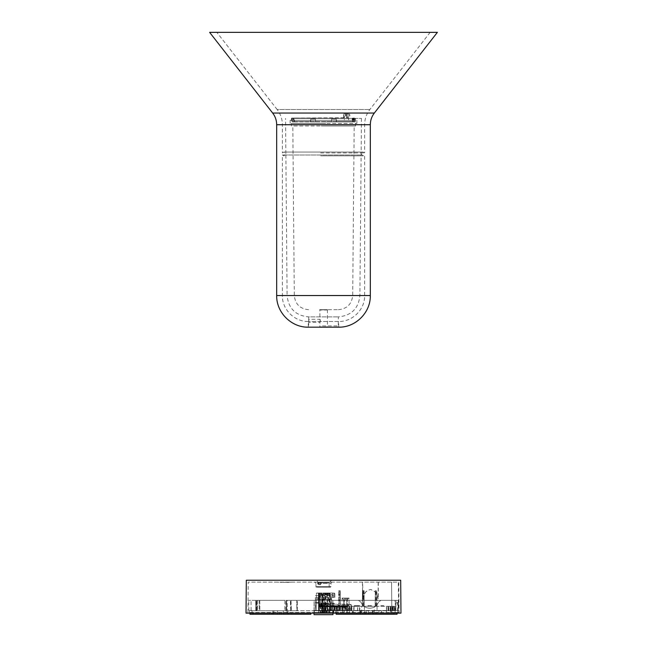<?xml version="1.0" encoding="UTF-8"?>
<svg xmlns="http://www.w3.org/2000/svg" width="647" height="647" viewBox="0 0 647 647"><rect width="100%" height="100%" fill="white"/><g stroke="black" fill="none" stroke-linecap="round" stroke-linejoin="round"><path stroke-width="0.49" stroke-dasharray="3.23 2.43" d="M361.285 154.997L282.375 154.997L361.285 154.997M320.629 152.91L364.625 152.91L320.629 152.91M319.578 309.687L327.422 309.687L319.578 309.687L327.107 310.002L319.893 310.002L319.901 319.286C320.944 319.925 319.416 324.794 320.144 320.847L319.901 319.286L308.692 319.286L308.676 320.847C308.579 324.794 309.153 319.925 308.692 319.286L308.635 316.884L338.365 316.884L308.635 316.884C295.639 315.639 288.457 308.522 287.098 295.542L359.902 295.542L287.098 295.542L285.861 153.937L283.96 155.854L282.375 154.997L282.375 295.542C282.019 309.395 294.458 321.834 308.32 321.478L308.32 327.172L338.68 327.172L338.68 321.478L308.32 321.478L338.68 321.478C352.542 321.834 364.981 309.395 364.625 295.542L282.375 295.542L364.625 295.542L364.625 154.997L363.04 155.854L361.139 153.937L363.04 152.053L283.96 152.053L282.375 152.91L282.375 124.717L364.625 124.717L282.375 124.717C282.327 119.072 280.58 114.009 277.151 109.529L369.849 109.529L277.151 109.529L216.85 32.35L430.15 32.35L216.85 32.35M209.62 32.35L437.38 32.35M324.446 327.172L309.978 327.172L324.446 327.172M308.676 320.847L308.716 322.4L319.901 322.4L320.144 320.847M315.461 119.121L310.697 119.105L310.681 120.293L348.644 120.293L348.571 118.393L344.414 118.393L344.325 120.293L315.469 120.293L315.461 119.121L310.697 119.121L310.681 120.293L291.393 120.293L292.412 120.293L292.412 119.121L294.053 119.121L294.062 120.293L331.531 120.293L331.539 119.121L336.303 119.121L336.319 120.293L355.607 120.293L354.588 120.293L354.588 119.121L352.947 119.121L352.938 120.293L348.644 120.293L355.365 120.293L354.588 120.293L354.588 119.121M344.455 118.393L344.358 117.77L344.414 118.393L291.393 118.393L355.607 118.393L348.571 118.393L347.221 117.77L291.724 118.078L348.515 118.134M325.829 120.293L290.131 120.293L325.829 120.293M354.572 119.105L352.93 119.105L352.938 120.293L355.607 120.293L331.531 120.293L331.539 119.121M292.412 119.121L294.07 119.105L294.062 120.293L291.393 120.293L315.469 120.293L315.461 119.105M321.171 123.456L356.869 123.456L321.171 123.456M325.74 123.456L291.393 123.456L325.74 123.456M321.26 125.987L355.607 125.987L321.26 125.987M325.643 125.987L292.816 125.987L325.643 125.987M322.465 309.687L338.365 309.687L322.465 309.687M319.586 327.172L327.422 327.172L319.578 327.172L327.107 326.856L319.901 326.856L319.893 322.376M320.847 118.393L361.447 118.393L320.847 118.393M352.793 118.393L352.833 120.293L294.425 120.293L352.3 120.293L352.316 118.393L352.761 118.393L352.833 120.293L293.293 120.293L353.553 120.293L353.577 118.393L352.793 118.393L352.777 120.293L353.553 120.293L353.359 118.393L353.553 120.293M331.49 121.879L336.303 121.83L331.434 121.879L331.531 120.293L291.635 120.293L292.412 120.293L292.428 119.105M292.412 121.83L294.207 121.879L292.412 121.83L291.635 120.293M293.317 121.879L295.307 121.879L291.983 121.879L293.317 121.879L292.573 121.879L292.412 120.293M315.453 121.83L310.697 121.83L315.51 121.879L315.202 120.293M315.51 121.879L315.469 120.293M354.588 121.83L352.793 121.879L354.588 121.83L355.365 120.293L354.588 120.293L354.613 118.393L353.828 118.393L353.723 120.293L355.365 120.293M353.683 121.879L351.693 121.879L355.017 121.879L353.683 121.879L354.427 121.879L354.588 120.293M331.547 121.83L331.531 120.293M331.539 119.105L336.303 119.105L336.586 120.293L331.798 120.293M352.316 118.393L352.17 120.293L352.211 118.393L352.777 120.293M353.359 118.393L353.893 118.078M354.241 120.293L354.224 118.393L355.235 118.393L355.462 120.293L354.022 120.293L353.691 118.078L354.022 120.293L352.947 121.83M348.644 120.293L348.62 118.393L354.33 118.078L354.726 120.293M355.235 118.393L291.409 118.393L344.325 118.393L344.333 120.293M353.391 118.078L353.715 120.293L353.383 118.078L353.966 118.078M321.446 121.879L352.898 121.879L321.446 121.879M310.681 120.293L310.746 121.879M344.358 117.77L343.557 117.77L343.573 118.393L293.277 118.393L294.053 121.83M294.062 120.293L294.369 121.879L291.854 121.879L294.239 121.563M336.586 120.293L336.303 121.83M336.319 120.293L336.254 121.879M310.414 120.293L310.697 121.83M352.938 120.293L352.631 121.879L355.13 121.879L351.531 121.879L355.284 121.879L336.197 121.879M315.566 121.879L352 121.879M293.317 121.563L310.803 121.879M331.434 121.879L293.495 121.879M352 121.563L352.761 121.563M295.105 121.879L292.889 121.879L295.129 121.563M295.089 121.563L293.091 121.879L295.081 121.879M353.683 121.563L292.727 121.563M292.557 121.563L293.245 121.879M294.425 120.293L294.417 121.563L294.87 121.563M351.919 121.879L354.111 121.879L351.919 121.563M354.273 121.563L352.664 121.879L355.179 121.879L353.092 121.879M352.227 121.563L354.443 121.563M353.092 121.563L352.34 121.563L352.623 121.879M294.417 121.879L352.13 121.563M347.415 118.078L348.175 117.77M343.573 118.393L343.84 113.969L349.574 113.969L343.84 113.969L343.573 118.393M348.458 115.87L344.616 115.87L349.833 115.87L348.458 115.87L348.45 117.875M344.236 118.134L344.616 115.87M349.833 115.87L349.574 113.969L349.833 115.87M343.557 117.77L343.597 114.284L345.741 114.284L345.741 115.87M378.155 582.13L378.147 598.96L375.802 592.248L370.763 589.474L367.884 590.193L365.377 592.248L363.663 595.321L362.643 598.96L362.425 582.13L398.787 582.13L398.762 612.499L398.269 582.13L248.213 582.13L247.947 612.499L399.053 612.499L247.947 612.499L247.308 613.13L399.692 613.13L247.308 613.13M363.056 598.96L362.579 582.13L248.213 582.13M363.218 598.96L363.816 595.321L365.531 592.248L368.046 590.193L370.917 589.474L375.964 592.248L378.309 598.96L378.317 582.13M331.725 610.412L331.62 598.677L315.38 598.677L315.275 610.412M320.863 606.174L326.201 606.174L320.799 606.174L320.799 608.706L326.201 608.706L320.863 608.706M326.137 606.174L326.137 608.706M332.671 612.499L314.329 612.499L314.313 610.728L332.687 610.728L314.313 610.728L314.329 612.499L332.671 612.499L332.687 610.728L332.671 612.499L314.329 612.499L332.671 612.499L332.687 610.728L332.671 612.499M280.612 582.13L292.274 582.13L280.612 582.381M288.756 582.13L276.504 582.13L288.756 582.381M400.97 613.13L246.03 613.13M314.677 582.13L332.323 582.13L314.677 582.13L315.938 583.384L331.062 583.384A1.262 1.262 0 0 1 332.323 582.13M318.688 582.13L320.969 582.13L318.437 582.13L318.728 584.662L318.688 582.13M398.568 612.499L391.823 612.499L391.564 582.13L391.823 612.499L398.762 612.499M326.201 606.174L326.201 608.706M320.799 606.174L320.799 608.706M393.028 606.296L393.012 610.728L393.91 610.728L393.958 606.296L387.99 606.296L395.915 606.296L395.212 610.728L314.313 610.728L314.329 612.499L314.313 610.728L318.567 610.728L316.286 610.728L316.359 602.511L316.351 603.133L318.502 603.133L316.351 603.133L315.728 602.511L315.275 610.728L315.388 597.44L315.275 610.477L331.725 610.477L331.612 597.44L331.628 599.429L315.372 599.429M310.843 613.13L313.69 613.008L313.714 610.477L334.507 610.728L327.552 610.728L327.584 606.296L322.845 606.296L324.414 606.296L324.406 605.673L325.037 606.296L324.406 605.673L324.414 606.296L324.382 603.15L324.446 613.008L324.956 613.008L325.118 593.655L324.972 593.016L318.72 593.016L318.712 593.655L319.998 593.655L319.958 597.44L320.791 597.44L320.823 593.655L319.998 593.655L320.192 593.016A0.631 0.631 0 0 1 320.823 593.655A0.631 0.631 0 0 0 320.192 593.016M320.677 584.662L320.969 582.13L320.928 584.411L318.728 584.662L320.677 584.662M318.437 582.13L318.478 584.411L318.437 582.13M316.601 587.193A0.631 0.631 0 0 1 315.962 586.562L315.938 583.384L331.062 583.384L331.038 586.562L315.962 586.562L331.038 586.562L330.399 587.193L316.601 587.193L330.399 587.193M317.232 587.193L329.768 587.193L317.232 587.193A0.631 0.631 0 0 0 317.863 586.554L329.137 586.554L317.863 586.554L317.831 582.745A2.531 2.531 0 0 0 315.299 580.23L331.701 580.23L315.299 580.23M246.313 580.23L400.687 580.23M315.655 610.728L291.093 610.728L315.275 610.728L315.38 598.677M331.62 610.477L315.38 610.477M360.783 602.001L358.414 600.351L360.783 602.001C364.552 610.719 375.705 609.806 378.584 602.001C375.705 609.749 364.673 610.792 360.783 602.001M395.212 610.477L398.172 610.477L398.261 600.351L380.954 600.351L378.584 602.001L380.954 600.351L395.964 600.351L395.697 610.477L397.994 610.477L398.22 600.351L395.924 600.351M395.794 606.296L395.503 610.477L395.794 606.296L387.99 606.296L395.616 606.296L395.697 610.477M395.754 610.477L395.657 606.296M393.837 614.27L393.821 613.008L336.157 613.008L393.821 613.008L394.08 614.27L336.165 614.27L397.064 614.27L336.165 614.27L336.157 613.008L332.987 613.008L332.882 600.351L358.414 600.351L332.882 600.351L332.987 613.13M397.533 610.477L397.509 613.008L397.072 613.008L397.606 613.008L397.582 602.875L395.268 602.875L394.856 600.351L397.185 600.351L397.582 602.875M325.53 610.728L337.192 610.728L325.53 610.477M336.666 606.296L329.412 606.296L329.719 610.477L333.286 610.477L333.31 613.008L313.69 613.008L313.714 610.477L316.286 610.477L316.351 603.133L318.502 603.133L318.567 610.728L319.197 610.728L319.125 602.511L318.502 603.133L318.494 602.511L318.502 603.133L322.206 603.133L320.289 604.387L320.281 606.935L319.157 606.935L319.157 606.304L325.627 606.304L325.627 606.935L326.719 606.935A0.631 0.55 -90 0 1 326.169 606.304L326.719 606.304L326.719 606.935L330.027 606.935L329.485 606.312L329.501 604.387L330.771 603.133L330.714 606.296L340.015 606.296L336.367 606.296L336.707 610.477M333.674 610.728L321.422 610.728L333.674 610.477M397.185 600.351L248.739 600.351L314.118 600.351L314.013 613.008L310.843 613.008L310.835 614.27L249.936 614.27L310.835 614.27L252.92 614.27L253.179 613.008L310.641 613.008L253.179 613.008L253.163 614.27M329.719 610.477L329.412 606.296L329.444 610.728L333.286 610.728L333.31 613.008L336.157 613.13M397.064 614.27L394.08 614.27L394.072 613.008L397.072 613.008L394.072 613.008L394.08 614.27M249.928 613.008L252.928 613.008L249.491 613.008L249.467 610.477L248.828 610.477L249.467 610.477L249.491 613.008L249.928 613.008M395.77 602.883L398.067 602.883M394.856 600.351L290.713 600.351L314.118 600.351L314.013 613.008L332.987 613.008L332.962 614.65L314.038 614.65L314.013 613.13M296.714 600.351L287.85 600.351L297.345 600.351L296.714 600.351L296.803 610.728L297.434 610.728L256.899 610.728L297.434 610.728L291.376 610.728L296.803 610.728L296.714 600.351M287.219 600.351L287.85 600.351L286.589 600.351L287.219 600.351L287.308 610.728L287.219 600.351M286.516 600.351L285.885 600.351L286.516 600.351L286.427 610.728L286.516 600.351M284.915 600.351L256.762 600.351L284.915 600.351L284.826 610.728L284.915 600.351M259.132 600.351L256.309 600.351L259.762 600.351L259.132 600.351L259.221 610.728L259.851 610.728L251.788 610.728L259.851 610.728L257.482 610.728L259.221 610.728L259.132 600.351M255.711 600.351L251.036 600.351L255.711 600.351L255.775 610.728L255.711 600.351M347.059 613.008L346.703 599.72L347.059 613.008M397.509 613.008L394.993 613.008L395.01 610.728L388.281 610.728L395.01 610.477L388.03 610.728L390.998 610.728L391.014 606.296L337.063 606.296L336.173 605.673L338.543 605.673L338.462 606.296M397.606 613.008L390.675 613.008L394.993 613.008L395.212 610.728M249.491 613.008L252.007 613.008L249.491 613.008M319.553 613.008L327.447 613.008L319.553 613.008C320.71 612.474 321.13 612.062 320.815 611.763L326.185 611.763L320.815 611.763L320.839 610.299L326.161 610.299L326.185 611.763A1.262 1.262 0 0 0 327.447 613.008M331.563 593.016L329.606 593.016A0.631 0.574 90 0 1 330.18 593.655L330.172 594.528L330.819 594.528L330.674 613.008L329.849 613.008L330.051 593.655L333.092 593.655A0.631 0.404 -90 0 1 333.504 593.016L331.563 593.016A0.631 0.404 90 0 0 331.159 593.655L331.151 594.528L332.073 594.528L332.097 597.44L334.078 597.44L334.087 593.655L333.092 593.655L333.084 597.44M329.606 593.016L329.994 593.639L328.069 593.016L328.344 593.639L329.994 593.639L329.849 613.008L336.254 613.008L330.674 613.008M281.251 613.008L269.702 613.008L281.251 613.008L281.259 614.27L291.118 614.27L269.718 614.27L281.259 614.27M367.245 613.008L356.626 613.008L367.245 613.008L367.237 614.27L376.53 614.27L356.643 614.27L367.237 614.27M327.164 613.008L322.028 613.008L327.164 613.008L327.131 610.728L325.578 610.728L325.595 613.008M323.864 613.008L319.319 613.008L324.09 613.008L323.492 613.008L323.832 610.728L323.484 613.008L323.468 610.728L324.058 610.728L323.468 610.728L323.403 594.908L319.521 594.908L319.319 613.008M345.991 613.008L342.481 613.008L342.498 610.728L346.008 610.728L345.991 613.008L352.469 613.008L352.486 610.728L361.002 610.728L360.994 613.008L381.463 613.008L381.431 610.728L386.243 610.728L386.518 613.008L386.485 610.728L342.498 610.728L342.481 613.008L349.534 613.008L349.558 610.728M349.534 613.008L381.463 613.008M360.994 613.008L352.469 613.008M386.13 613.008L353.238 613.008L386.13 613.008L386.113 610.477L353.254 610.477L353.238 613.008L353.254 610.477L386.113 610.477L386.13 613.008M319.958 597.44L318.68 597.44L320.791 597.44L320.823 593.655L321.882 593.655L322.028 593.016L322.505 593.016L322.222 593.639L326.177 593.655L326.209 597.44L328.619 597.44L328.619 594.528L327.705 594.528L327.714 593.655A0.631 0.404 90 0 0 327.309 593.016L329.242 593.016A0.631 0.404 -90 0 1 329.655 593.655L327.714 593.655L327.972 613.008L324.956 613.008M324.535 603.15L324.446 610.728L324.414 606.296L324.446 610.728L334.984 610.728L332.655 610.728L332.526 603.15L332.655 610.728L324.47 610.728L324.446 613.008L332.655 613.008L328.773 613.008L328.344 593.639M327.972 613.008L328.773 613.008M325.578 610.728L325.514 594.908L322.23 594.908L322.028 613.008L318.567 613.008L322.554 613.008L322.222 593.639M322.222 593.655L322.044 613.008L322.554 613.008L322.618 603.15L322.554 610.728L322.594 605.673L321.963 606.296L318.987 606.279L318.518 605.673L319.157 606.296L321.963 606.296L322.594 605.673L322.554 610.728L318.567 610.728L327.552 610.728L318.583 610.728L318.518 605.673L318.567 610.728L322.554 610.728L322.618 603.15M329.444 613.008L349.437 613.008L329.444 613.008L329.469 610.477L329.444 613.008M344.123 613.008L346.946 613.008L344.01 613.008L344.131 599.72L346.703 599.72L344.366 599.72L344.123 613.008M343.929 613.008L343.678 599.72L343.929 613.008M347.115 613.008L347.39 599.72L347.115 613.008M347.86 599.72L347.39 599.72L348.507 598.071L342.562 598.071L348.507 598.071M346.938 599.72L344.131 599.72L344.01 613.008L344.131 599.72L346.938 599.72M343.84 599.72L343.953 613.008L343.84 599.72M343.678 599.72L343.209 599.72L343.678 599.72M390.675 613.008L390.651 610.728L390.675 613.008M395.285 610.728L395.268 602.875M319.125 603.133L319.157 606.304L318.526 606.304L318.413 593.105L316.44 593.105L316.351 603.133L316.44 593.016L318.534 593.105L318.502 603.133L318.704 594.528L321.608 594.528L321.777 593.016L318.413 593.016L318.567 610.728L318.413 593.016L333.504 593.016A0.631 0.582 -90 0 1 334.087 593.655L334.895 593.655L334.256 593.016M319.092 610.728L319.189 593.016L318.567 613.008L318.583 610.728L321.729 610.728L318.567 610.728L318.526 606.304A0.631 0.631 0 0 0 319.157 606.935A0.631 0.631 0 0 1 318.526 606.304M319.23 603.133L330.722 603.133L329.501 604.387L326.711 604.387L326.719 606.304L329.485 606.304M321.616 603.19L322.206 603.133L321.292 603.344L321.988 603.133L321.389 604.387L320.289 604.387L320.944 603.344L321.988 603.133L330.771 603.133L330.132 604.387L329.501 604.387M321.696 606.935L321.737 603.133L322.618 603.133L322.238 606.935L319.691 606.935L320.233 606.935L320.168 603.133L319.626 603.133L319.691 606.935L322.238 606.935M321.737 603.133L319.626 603.133L320.702 603.133L320.686 606.935M321.203 606.935L321.219 603.133L320.702 603.133M321.219 603.133L322.263 603.133M324.762 606.935L324.737 603.133L325.263 603.133L325.304 606.935L324.414 606.935L324.382 603.133L324.414 606.935L327.309 606.935L326.767 606.935L326.832 603.133L325.781 603.133L325.797 606.935M324.737 603.133L325.781 603.133M325.304 606.935L327.309 606.935L327.374 603.133L325.263 603.133M256.899 610.728L257.482 610.728L256.899 610.728L257.482 610.728L256.899 610.728L256.762 600.351L256.899 610.728M251.788 610.728L251.125 610.477L251.788 610.728M273.899 610.728L287.947 610.728L273.899 610.728L273.875 614.27L287.972 614.27L273.875 614.27M331.628 599.429L331.62 598.677M330.245 610.728L330.051 606.935L319.157 606.935L319.197 610.728L342.198 610.728L342.271 606.935L342.764 606.935L342.716 610.728L350.706 610.728L338.486 610.728L338.543 605.673L338.486 610.728L347.593 610.728L347.585 606.296L341.39 606.239L333.86 603.15L332.526 603.15M333.86 603.15L333.884 610.728L339.885 610.728L336.254 610.728L336.222 606.296L330.754 606.296L330.73 603.133M333.876 613.008L333.763 603.15M336.489 606.296L337.378 605.673L335.009 605.673L335.081 606.296L336.489 606.296L325.037 606.296L335.081 606.296L335.009 605.673L334.944 610.728L335.041 606.296M332.623 603.15L340.225 606.239L344.746 606.296L344.641 610.728L324.446 610.728L324.382 603.15M344.641 610.728L324.446 610.728L324.414 606.296L344.746 606.296M329.687 606.296L327.35 606.296L327.552 610.477L318.567 610.477L318.502 603.133L318.567 610.728L318.72 593.016L321.923 593.016L321.559 610.728M322.78 610.728L322.594 606.199M347.593 610.728L351.337 610.728L351.378 606.296L350.747 606.296L351.378 606.296L351.337 610.728L345.215 610.728L345.142 604.403L343.897 604.403L343.921 606.296L341.996 606.296L350.747 606.296L339.99 606.296L342.279 606.296L342.32 604.403L343.565 604.403L343.428 610.728L341.867 610.728L346.566 610.728L327.156 610.728L326.978 594.908L325.514 594.908M345.11 606.304L345.207 610.728L357.605 610.728L343.428 610.728M337.063 606.296L339.926 606.296L336.222 606.296L336.254 613.008M332.655 610.728L332.655 613.008M319.343 610.728L319.303 606.296M327.714 593.655L327.746 594.528L325.392 594.528L326.185 594.528L326.209 597.44L329.598 597.44L329.881 593.655L329.598 597.44L328.619 597.44M327.754 593.655L326.856 593.016L327.479 594.528M342.271 606.935L341.47 606.118L341.106 606.935L340.751 606.118L340.395 606.935L340.039 606.118L339.683 606.935L339.327 606.118L338.971 606.935L338.616 606.118L338.252 606.935L337.904 606.118L337.54 606.935L337.184 606.118L336.828 606.935L336.472 606.118L336.117 606.935L335.761 606.118L335.405 606.935L335.049 606.118L334.685 606.935L334.337 606.118L333.973 606.935L333.617 606.118L333.262 606.935L332.906 606.118L332.55 606.935L332.194 606.118L331.83 606.935L331.482 606.118L331.118 606.935L330.763 606.118L330.407 606.935L330.051 606.118L329.695 606.935L329.339 606.118L328.983 606.935L328.627 606.118L328.264 606.935L327.916 606.118L327.552 606.935L327.196 606.118L326.84 606.935L326.484 606.118L326.128 606.935L325.773 606.118L325.417 606.935L325.061 606.118L324.697 606.935L324.349 606.118L323.985 606.935L323.629 606.118L322.853 606.935L322.78 593.016L316.44 593.016L327.39 593.016M329.824 597.448L329.881 593.655A0.631 0.631 0 0 0 329.242 593.016L329.582 593.655L327.002 593.655L326.808 593.016L324.495 593.016L324.778 593.639M327.042 597.44L327.002 593.655L326.177 593.655A0.631 0.631 -90 0 1 326.808 593.016L329.242 593.016M332.097 597.44L334.078 597.44M334.863 597.44L334.895 593.655M325.392 594.528L325.223 593.016M328.619 594.528L326.185 594.528L326.177 593.655A0.631 0.631 -90 0 1 326.808 593.016M321.608 594.528L318.704 594.528L318.68 597.44L318.712 593.655M330.172 594.528L331.151 594.528M330.107 603.133L333.715 603.133M332.38 603.133L328.773 603.133M324.778 593.655L324.584 603.133L322.465 603.15M318.502 603.133L316.351 603.133M342.198 610.728L318.567 610.728L318.413 593.105M285.796 610.728L285.885 600.351L285.796 610.728M297.434 610.728L297.345 600.351L297.434 610.728M291.093 610.728L290.713 600.351L291.093 610.728M259.762 600.351L259.851 610.728L259.762 600.351M336.658 610.728L339.95 610.728L339.99 606.296L340.201 610.728L340.241 606.296L340.201 610.728L336.408 610.728L336.618 606.296M342.384 606.296L342.417 610.728L342.392 606.296M342.101 610.728L351.75 610.728L351.814 606.296L351.669 610.728L342.101 610.728L341.996 606.304M357.565 610.728L357.678 606.296L357.565 610.728M390.06 610.728L390.109 606.296L390.044 610.728L359.813 610.728L359.781 614.27L373.384 614.27L359.781 614.27M392.252 610.728L392.292 606.296L392.236 610.728L390.998 610.728M347.585 606.296L394.468 606.296L393.708 606.296L393.659 610.728L388.475 610.728L393.012 610.728M322.586 606.935L322.618 603.133L322.586 606.935M330.027 606.935L330.051 606.935A0.631 0.631 0 0 1 330.682 607.557L330.706 610.097L331.345 610.728L330.706 610.097L330.682 607.557A0.631 0.631 0 0 0 330.051 606.935L331.321 607.557L331.345 610.728M320.839 604.395L320.831 606.304A0.631 0.55 90 0 1 320.281 606.935L321.373 606.935L321.389 604.387L325.611 604.387L325.012 603.133L325.708 603.344L324.794 603.133L326.056 603.344A0.631 0.421 125.6 0 1 325.708 603.344L324.794 603.133L325.708 603.344L326.161 604.387L326.169 606.304L325.627 606.304L325.611 604.387L326.161 604.395M330.075 603.344L330.771 603.133L330.754 606.296M325.384 603.19L324.81 603.133M326.056 603.344L326.711 604.387M325.012 603.133L325.708 603.344M322.206 603.133L321.292 603.344A0.631 0.421 -125.6 0 1 320.944 603.344M321.988 603.133L321.292 603.344M325.627 606.935L321.373 606.935M322.659 603.133L322.594 607.848L324.406 607.848L322.594 607.848A2.661 2.661 0 0 0 320.839 610.299L326.161 610.299A2.661 2.661 0 0 0 324.406 607.848L324.365 603.15L323.5 603.691L322.659 603.133M324.584 603.133L322.416 603.133M340.508 606.296L341.681 606.296M390.092 606.296L389.971 610.728L351.337 610.728L359.821 610.728L359.821 606.296L354.249 606.296L359.813 606.296L359.813 605.665L354.249 605.665L359.813 605.665M395.535 606.296L391.014 606.296M392.284 606.296L392.155 610.728L388.03 610.728L387.99 606.296L388.03 610.728L387.99 606.296L388.03 610.728L387.99 606.296L388.03 610.728L395.01 610.728L388.03 610.728L387.99 606.296L388.03 610.728L387.99 606.296L388.03 610.728L351.467 610.728L351.353 606.296L352.55 606.296L351.378 606.296L351.337 610.728L351.378 606.296M343.921 606.296L342.279 606.296M376.392 606.296L375.123 606.296L377.023 606.296L375.761 606.296L376.392 606.296L376.255 590.735L375.26 590.735L375.123 606.296L375.761 606.296L375.123 606.296L375.26 590.735L376.886 590.735L375.26 590.735L375.123 606.296L375.26 590.735L376.886 590.735L376.255 590.735L376.392 606.296M340.395 606.296L338.494 606.296L340.395 606.296L339.756 606.296L340.395 606.296L340.257 590.735L340.395 606.296L340.257 590.735L338.632 590.735L340.257 590.735L340.395 606.296M364.245 606.296L362.344 606.296L364.245 606.296L363.614 606.296L364.245 606.296L364.107 590.735L362.482 590.735L362.344 606.296L363.614 606.296L362.344 606.296L362.482 590.735L364.107 590.735L362.482 590.735L362.344 606.296L362.482 590.735L364.107 590.735L364.245 606.296M339.125 606.296L339.756 606.296L338.494 606.296L339.125 606.296L339.263 590.735L338.632 590.735L339.263 590.735L339.125 606.296M377.064 606.296L374.33 606.296L377.064 606.296L377.007 613.008L374.387 613.008L377.007 613.008M364.407 606.296L361.673 606.296L364.407 606.296L364.35 613.008L361.73 613.008L364.35 613.008M340.492 606.296L337.758 606.296L340.492 606.296L340.435 613.008L337.815 613.008L340.435 613.008M331.523 606.296L329.849 606.296L331.523 606.296L331.523 605.665L329.849 605.665L331.523 605.665L331.523 606.296M335.712 606.296L332.048 606.296L335.712 606.296L335.712 605.665L332.048 605.665L335.712 605.665L335.712 606.296M371.427 606.296L367.933 606.296L371.427 606.296L371.427 605.665L367.933 605.665L371.427 605.665L371.427 606.296M383.655 606.296L380.889 606.296L383.655 606.296L383.655 605.665L380.889 605.665L383.655 605.665L383.655 606.296M348.555 606.296L344.891 606.296L348.555 606.296L348.555 605.665L344.891 605.665L348.555 605.665L348.555 606.296M343.007 606.296L341.292 606.296L343.007 606.296L343.007 605.665L344.212 605.665L342.498 605.665L343.007 606.296M338.494 606.296L338.632 590.735L338.494 606.296M377.023 606.296L376.886 590.735L377.023 606.296M318.567 610.695L330.787 610.396M330.075 609.984L330.706 610.097M395.616 606.296L395.576 610.477L395.01 610.477L395.624 610.477M395.503 610.477L395.01 610.477L395.366 606.296M393.91 610.728L393.966 606.296M390.651 610.728L388.281 610.728L390.651 610.728L390.61 606.296L390.651 610.728M334.548 606.296L334.507 610.728L334.548 606.296M352.486 610.728L346.008 610.728M381.431 610.728L361.002 610.728M318.421 594.043L318.567 610.728L351.467 610.728M347.868 598.71L343.201 598.71L347.868 598.71M348.984 598.071L342.085 598.071L348.984 598.071L349.202 610.728L348.984 598.071M252.92 614.27L252.928 613.008L252.92 614.27L249.936 614.27M349.42 610.477L329.469 610.477L349.42 610.477L349.437 613.008L349.42 610.477M349.186 610.728L349.073 604.403L350.755 604.403L352.55 606.296M350.755 604.403L348.498 604.403L348.539 610.728M351.952 606.296L350.181 604.403M355.446 606.296L355.446 605.665L358.616 605.665L355.446 605.665L355.446 606.296L358.616 606.296L358.616 605.665L358.616 606.296L355.446 606.296M354.499 605.665L359.562 605.665L354.499 605.665L354.499 606.296L359.562 606.296L354.499 606.296M357.977 605.665L356.085 605.665L357.977 605.665L357.977 606.296L356.085 606.296L356.085 605.665L356.085 606.296L357.977 606.296L357.977 605.665M357.16 605.665L354.815 605.665L359.247 605.665L354.815 606.296L359.247 606.296L359.247 605.665L359.247 606.296L357.16 606.296L357.16 605.665M354.815 606.296L354.815 605.665L354.815 606.296M356.901 606.296L356.901 605.665L356.901 606.296M344.212 606.296L344.212 605.665L344.212 606.296M342.498 606.296L342.498 605.665L341.292 605.665L342.498 605.665L342.53 610.728M341.292 606.296L341.292 605.665L341.292 606.296M347.965 606.296L347.965 605.665L347.965 606.296L347.018 606.296L347.965 606.296M345.935 606.296L347.035 606.296L345.935 606.296L345.935 605.665M345.49 606.296L345.49 605.665M345.587 606.296L345.587 605.665M344.891 606.296L344.891 605.665M383.073 606.296L383.073 605.665L383.073 606.296M380.889 606.296L380.889 605.665L380.889 606.296M370.828 606.296L370.828 605.665M368.499 606.296L368.499 605.665L368.499 606.296M367.933 606.296L367.933 605.665L367.933 606.296M368.539 606.296L368.539 605.665M370.868 606.296L370.868 605.665L370.868 606.296M335.122 606.296L335.122 605.665L335.122 606.296L334.175 606.296L335.122 606.296M333.092 606.296L334.192 606.296L333.092 606.296L333.092 605.665M332.647 606.296L332.647 605.665M332.744 606.296L332.744 605.665M332.048 606.296L332.048 605.665M329.849 606.296L329.849 605.665L329.849 606.296M329.954 603.133L328.563 603.133M336.254 610.728L333.868 610.728M315.404 595.547L331.596 595.547L315.404 595.547M331.612 597.44L315.388 597.44L331.612 597.44M251.99 610.728L252.007 613.008L251.99 610.728M251.788 610.477L249.467 610.477L251.788 610.477M330.819 594.528L332.784 594.528L332.817 597.44M332.073 594.528L332.784 594.528M343.897 604.403L342.32 604.403M329.274 593.016L329.202 603.133M325.959 613.008L325.951 610.728M326.541 610.728L326.557 613.008M324.09 613.008L324.058 610.728M322.23 594.908L323.096 594.908L322.999 613.008M323.096 594.908L326.978 594.908M319.521 594.908L320.386 594.908L320.297 613.008M320.386 594.908L323.678 594.908L323.832 610.728M328.344 593.655L326.46 593.016L326.468 594.908M326.46 593.016L325.87 593.016L325.878 594.908M327.245 610.728L327.228 606.935L328.142 606.935L328.498 606.118L328.854 606.935L328.005 606.118L327.641 606.935L328.142 606.935M327.568 593.016L327.722 606.935M323.912 594.908L323.888 593.016L322.78 593.016M323.492 610.728L323.354 606.935L322.853 606.935M323.314 594.908L323.298 593.016L323.888 593.016M325.87 593.016L323.298 593.016M325.595 610.728L323.856 610.728M323.629 606.118L324.487 606.935L323.985 606.935M323.274 606.935L324.123 606.118M324.349 606.118L325.198 606.935L324.697 606.935M324.487 606.935L324.834 606.118M325.061 606.118L325.91 606.935L325.417 606.935M325.198 606.935L325.554 606.118M325.773 606.118L326.622 606.935L326.128 606.935M325.91 606.935L326.266 606.118M326.484 606.118L327.333 606.935L326.84 606.935M326.622 606.935L326.978 606.118M327.196 606.118L328.053 606.935L327.552 606.935M327.333 606.935L327.689 606.118M327.916 606.118L328.765 606.935L328.264 606.935M328.053 606.935L328.401 606.118M328.627 606.118L329.477 606.935L328.983 606.935M328.765 606.935L329.121 606.118M329.339 606.118L329.833 606.118L330.188 606.935L329.695 606.935M329.477 606.935L329.833 606.118M330.051 606.118L330.544 606.118L330.9 606.935L330.407 606.935M330.188 606.935L330.544 606.118M330.763 606.118L331.62 606.935L331.118 606.935M330.9 606.935L331.256 606.118M331.482 606.118L332.332 606.935L331.83 606.935M331.62 606.935L331.968 606.118M332.194 606.118L333.043 606.935L332.55 606.935M332.332 606.935L332.687 606.118M332.906 606.118L333.755 606.935L333.262 606.935M333.043 606.935L333.399 606.118M333.617 606.118L334.475 606.935L333.973 606.935M333.755 606.935L334.111 606.118M334.337 606.118L335.186 606.935L334.685 606.935M334.475 606.935L334.822 606.118M335.049 606.118L335.542 606.118L335.898 606.935L335.405 606.935M335.186 606.935L335.542 606.118M335.761 606.118L336.254 606.118L336.61 606.935L336.117 606.935M335.898 606.935L336.254 606.118M336.472 606.118L336.966 606.118L337.322 606.935L336.828 606.935M336.61 606.935L336.966 606.118M337.184 606.118L338.041 606.935L337.54 606.935M337.322 606.935L337.677 606.118M337.904 606.118L338.753 606.935L338.252 606.935M338.041 606.935L338.389 606.118M338.616 606.118L339.465 606.935L338.971 606.935M338.753 606.935L339.109 606.118M339.327 606.118L340.176 606.935L339.683 606.935M339.465 606.935L339.821 606.118M340.039 606.118L340.888 606.935L340.395 606.935M340.176 606.935L340.532 606.118M340.751 606.118L341.608 606.935L341.956 606.118L342.32 606.935L341.818 606.935M341.106 606.935L341.608 606.935M340.888 606.935L341.244 606.118M341.47 606.118L341.956 606.118M342.32 606.935L342.764 606.935M323.354 606.935L323.767 606.935M328.498 606.118L328.005 606.118M328.854 606.935L329.21 606.118L329.566 606.935L328.716 606.118L328.361 606.935M329.21 606.118L328.716 606.118M329.566 606.935L329.921 606.118L330.277 606.935L329.428 606.118L329.072 606.935M329.921 606.118L329.428 606.118M330.277 606.935L330.633 606.118L330.997 606.935L330.14 606.118L329.784 606.935M330.633 606.118L330.14 606.118M330.997 606.935L331.345 606.118L331.709 606.935L330.86 606.118L330.496 606.935M331.345 606.118L330.86 606.118M331.709 606.935L332.065 606.118L332.421 606.935L331.571 606.118L331.207 606.935M332.065 606.118L331.571 606.118M332.421 606.935L332.776 606.118L333.132 606.935L332.283 606.118L331.927 606.935M332.776 606.118L332.283 606.118M333.132 606.935L333.488 606.118L333.852 606.935L332.995 606.118L332.639 606.935M333.488 606.118L332.995 606.118M333.852 606.935L334.2 606.118L334.564 606.935L333.706 606.118L333.351 606.935M334.2 606.118L333.706 606.118M334.564 606.935L334.92 606.118L335.275 606.935L334.426 606.118L334.062 606.935M334.92 606.118L334.426 606.118M335.275 606.935L335.631 606.118L335.987 606.935L335.138 606.118L334.782 606.935M335.631 606.118L335.138 606.118M335.987 606.935L336.343 606.118L336.699 606.935L335.85 606.118L335.494 606.935M336.343 606.118L335.85 606.118M336.699 606.935L337.055 606.118L337.419 606.935L336.561 606.118L336.205 606.935M337.055 606.118L336.561 606.118M337.419 606.935L337.766 606.118L338.13 606.935L337.281 606.118L336.917 606.935M337.766 606.118L337.281 606.118M338.13 606.935L338.486 606.118L338.842 606.935L337.993 606.118L337.629 606.935M338.486 606.118L337.993 606.118M338.842 606.935L339.198 606.118L339.554 606.935L338.704 606.118L338.349 606.935M339.198 606.118L338.704 606.118M339.554 606.935L339.91 606.118L340.265 606.935L339.416 606.118L339.06 606.935M339.91 606.118L339.416 606.118M340.265 606.935L340.621 606.118L340.985 606.935L340.128 606.118L339.772 606.935M340.621 606.118L340.128 606.118M340.985 606.935L341.333 606.118L341.697 606.935L340.848 606.118L340.484 606.935M341.333 606.118L340.848 606.118M341.697 606.935L342.053 606.118L342.409 606.935L341.559 606.118L341.195 606.935M342.053 606.118L341.559 606.118M342.409 606.935L342.764 606.118L343.12 606.935L342.271 606.118L341.915 606.935M342.764 606.118L342.271 606.118M343.12 606.935L343.476 606.118L343.832 606.935L342.983 606.118L342.627 606.935M343.476 606.118L342.983 606.118M343.832 606.935L344.188 606.118L344.552 606.935L343.694 606.118L343.339 606.935M344.188 606.118L343.694 606.118M344.552 606.935L344.9 606.118L345.263 606.935L344.414 606.118L344.05 606.935M344.9 606.118L344.414 606.118M345.482 606.935L346.331 606.118L346.687 606.935L345.838 606.118L345.482 606.935L345.126 606.118L344.762 606.935M345.263 606.935L345.619 606.118L345.975 606.935M345.619 606.118L345.126 606.118M346.331 606.118L345.838 606.118M346.566 610.728L346.638 606.935L346.194 606.935M327.641 606.935L327.228 606.935M323.395 610.728L342.716 610.728L342.627 606.296M348.87 610.728L348.749 604.403L347.504 604.403L347.641 610.728M347.14 606.935L347.172 604.403L345.927 604.403L345.854 610.728M345.927 604.403L347.504 604.403M347.172 604.403L348.749 604.403M349.073 604.403L348.498 604.403M345.142 604.403L343.565 604.403M366.267 613.008L359.813 613.008L366.267 613.008L366.291 610.477L359.789 610.477L366.291 610.477M378.924 613.008L372.47 613.008L378.924 613.008L378.94 610.477L372.446 610.477L378.94 610.477M342.352 613.008L335.898 613.008L342.352 613.008L342.376 610.477L335.882 610.477L342.376 610.477M272.662 113.039L374.338 113.039M276.681 124.717L370.319 124.717M276.681 295.542L370.319 295.542M322.465 325.918L338.292 325.918L322.465 325.918M321.462 295.477L352.704 295.477L321.462 295.477M327.422 309.687L327.422 327.172M355.462 120.293L355.446 118.393L355.47 120.293M310.697 121.563L292.428 121.563M294.07 121.563L331.539 121.563M336.303 121.563L354.572 121.563M352.93 121.563L315.461 121.563M352.575 120.293L352.583 121.879M352.85 118.393L346.784 118.393L346.784 114.284L343.84 113.969M292.962 118.078L353.569 118.393M346.194 115.87L346.194 114.284L349.89 114.276L346.784 114.284L347.229 114.284L347.221 117.77M345.741 114.284L346.194 114.284L345.741 114.284M320.718 582.13L320.677 584.411L320.718 582.13M318.728 584.411L320.677 584.411L318.728 584.411M317.831 582.745L329.169 582.745L317.831 582.745M395.827 610.477L395.859 606.296L395.827 610.477M395.915 606.296L395.964 600.351M310.641 613.008L310.625 614.27L310.641 613.008M336.375 614.27L336.359 613.008L336.375 614.27M346.703 599.72L346.946 613.008L346.703 599.72M390.901 610.728L390.925 613.008L390.901 610.728M316.359 602.511L318.494 602.511M319.125 602.511L315.728 602.511M331.628 599.276L315.372 599.276M336.165 610.728L336.173 605.673M337.378 610.728L337.378 605.673M324.406 606.239L322.602 606.239M322.618 603.19L324.382 603.19M339.36 610.728L339.424 606.296M342.126 610.728L342.028 606.296M350.706 610.728L350.747 606.296L350.706 610.728M339.885 610.728L339.926 606.296L339.885 610.728M339.295 606.296L339.254 610.728M341.762 606.296L341.794 610.728M336.521 606.296L336.521 610.728M318.987 606.279L319.028 610.728M325.101 606.296L325.142 610.728M325.029 610.728L324.988 606.296M337.103 606.296L337.095 610.728M329.355 593.016L329.493 593.016A0.631 0.558 90 0 1 330.051 593.655L330.051 593.655M318.906 610.728L318.753 593.016M321.713 610.728L321.907 593.016L321.729 610.728M319.513 593.016L319.416 610.728M318.575 593.016L318.728 610.728M286.589 600.351L286.678 610.728L286.589 600.351M287.947 610.728L287.972 614.27M290.996 600.351L291.376 610.728L290.996 600.351M257.344 600.351L257.482 610.728L257.344 600.351M256.366 610.728L256.309 600.351L256.366 610.728M334.297 610.728L334.329 606.296M340.007 610.728L340.047 606.296M354.038 606.296L354.046 610.728M394.468 606.296L394.435 610.728M326.314 606.935L326.298 603.133M330.706 604.387L330.132 604.387L330.116 606.935M320.289 604.387L318.51 604.387M332.768 603.19L333.901 603.19M341.39 606.239L340.225 606.239M339.756 606.296L339.626 590.735L339.756 606.296M375.761 606.296L375.891 590.735L375.761 606.296M362.975 606.296L363.113 590.735L362.975 606.296M363.477 590.735L363.614 606.296L363.477 590.735M330.051 606.935A0.631 0.631 0 0 1 330.682 607.557L331.321 607.557M388.281 610.728L388.249 606.296L388.281 610.728M394.193 610.728L394.225 606.296M388.451 610.728L388.41 606.296M392.608 610.728L392.624 606.296M388.459 606.296L388.564 610.728M390.602 610.728L390.618 606.296M388.087 606.296L388.119 610.728M386.623 610.728L386.639 606.296M386.477 606.296L386.461 610.728M388.726 610.728L388.621 606.296M334.297 606.296L334.256 610.728M329.703 610.728L329.663 606.296M353.763 610.728L353.755 606.296M359.53 610.728L359.53 606.296M351.386 606.296L351.426 610.728M349.93 610.728L349.946 606.296M345.191 606.296L345.28 610.728M345.458 610.728L345.361 606.296M349.784 606.296L349.768 610.728M347.035 606.296L347.027 605.665M346.274 606.296L346.274 605.665M346.234 606.296L346.234 605.665M346.954 606.296L346.954 605.665M334.192 606.296L334.184 605.665M333.431 606.296L333.431 605.665M333.391 606.296L333.391 605.665M334.111 606.296L334.111 605.665M331.62 599.114L315.38 599.114M288.983 613.008L288.974 614.27M279.577 613.008L279.569 614.27M271.853 613.008L271.861 614.27M375.131 613.008L375.123 614.27M365.927 613.008L365.935 614.27M358.034 613.008L358.042 614.27M353.869 610.728L353.869 606.296M283.297 610.728L283.281 614.27M286.936 610.728L286.953 614.27M277.555 614.27L277.531 610.728M360.476 610.728L360.452 614.27M364.803 610.728L364.827 614.27M368.361 610.728L368.337 614.27M372.721 614.27L372.696 610.728M430.15 32.35L369.849 109.529C366.42 114.009 364.673 119.072 364.625 124.717L364.625 152.91L363.04 152.053L283.96 152.053L285.861 153.937L285.553 118.393M320.742 155.854L363.04 155.854L320.742 155.854M308.676 322.004L308.708 325.918L309.978 327.172M361.447 118.393L359.902 295.542C358.543 308.522 351.361 315.639 338.365 316.884L338.292 325.918L337.022 327.172M291.724 118.078L291.716 121.879M355.607 118.393L355.284 121.879M290.131 120.293L290.131 123.456M356.869 120.293L356.869 123.456M291.393 123.456L291.393 125.987M355.607 123.456L355.607 125.987M338.365 309.687C347.018 308.854 351.798 304.114 352.704 295.477L354.184 125.987M308.635 309.687C299.982 308.854 295.202 304.114 294.296 295.477L292.816 125.987M352.874 120.293L353.205 118.078M353.691 118.078L354.022 120.293M354.427 118.078L354.758 120.293M349.574 113.969L349.906 115.862M291.409 118.393L291.393 120.293M398.787 582.13L399.053 612.499L399.692 613.13M329.768 587.193L329.137 586.554L329.169 582.745L331.701 580.23M248.828 610.477L248.739 600.351M335.17 610.728L335.227 606.15M338.373 610.728L338.316 606.15M329.614 593.073L329.768 613M290.746 610.728L290.366 600.351L290.746 610.728M256.851 610.728L256.713 600.351L256.851 610.728M251.125 610.477L251.036 600.351M319.602 606.935L319.537 603.141M322.618 603.133L322.602 604.994M327.406 606.935L327.463 603.141M388.37 606.304L388.475 610.728M351.822 610.728L351.895 606.304M357.702 610.728L357.767 606.304M343.209 599.72L342.562 598.071M354.249 606.296L354.249 605.665M359.562 606.296L359.562 605.665M291.118 614.27L291.126 613.008M269.718 614.27L269.702 613.008M376.53 614.27L376.538 613.008M356.643 614.27L356.626 613.008M342.085 598.071L341.867 610.728M359.813 613.008L359.789 610.477M372.47 613.008L372.446 610.477M335.898 613.008L335.882 610.477M337.815 613.008L337.758 606.296M361.73 613.008L361.673 606.296M374.387 613.008L374.33 606.296M272.888 610.728L272.856 614.27M373.359 610.728L373.384 614.27"/><path stroke-width="0.97" d="M337.451 327.172L308.32 327.172C291.417 327.608 276.245 312.436 276.681 295.542L370.319 295.542C370.755 312.436 355.583 327.608 338.68 327.172L337.451 327.172M276.681 124.717L370.319 124.717C370.359 120.374 371.693 116.484 374.338 113.039L437.38 32.35L209.62 32.35L272.662 113.039C275.307 116.484 276.641 120.374 276.681 124.717L276.681 295.542M246.03 613.13L400.97 613.13L400.687 580.23L246.313 580.23L246.03 613.13M397.072 613.008L397.064 614.27L397.072 613.008M249.936 614.27L249.928 613.008L249.936 614.27L310.835 614.27L310.843 613.008M336.157 613.008L336.165 614.27L336.157 613.008L336.165 614.27L397.064 614.27M314.013 613.13L314.038 614.65L332.962 614.65L332.987 613.13M374.338 113.039L272.662 113.039M370.319 124.717L370.319 295.542"/></g></svg>
